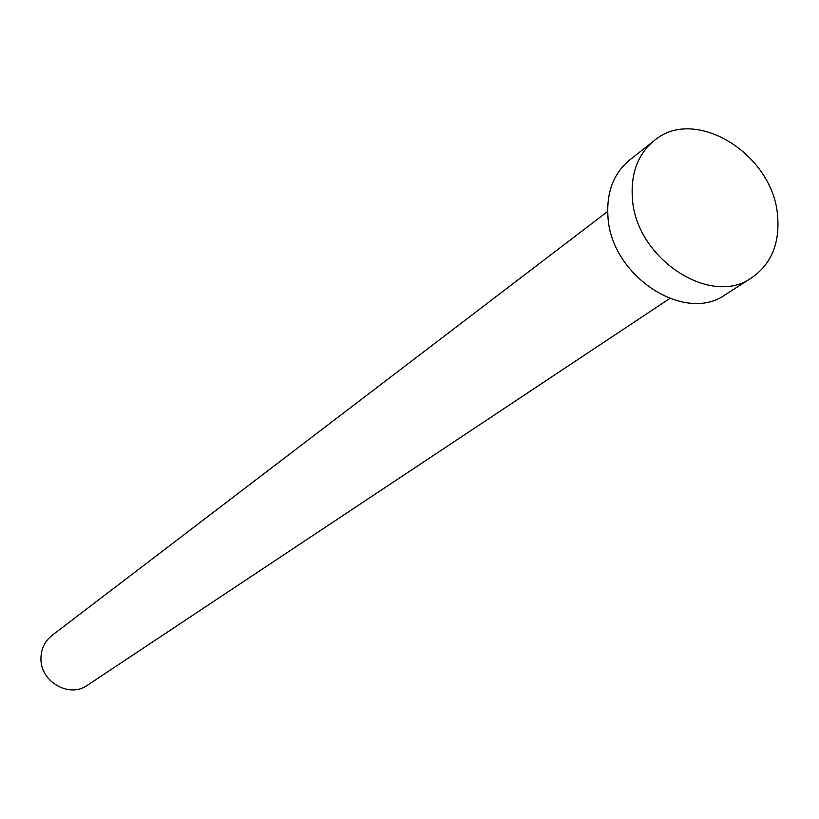 <?xml version="1.0" encoding="UTF-8"?>
<svg xmlns="http://www.w3.org/2000/svg" width="819" height="819" viewBox="0 0 819 819"><rect width="100%" height="100%" fill="white"/><g stroke="black" fill="none" stroke-linecap="round" stroke-linejoin="round"><path stroke-width="1.23" d="M669.696 298.546L87.377 685.278C69.451 698.412 40.305 681.797 40.95 658.609C41.052 648.986 44.707 641.277 51.914 635.503L607.667 211.466M751.77 277.743L725.46 294.605C684.674 324.263 610.595 275.706 607.933 216.329C606.459 192.055 613.687 173.29 629.596 160.053L654.125 140.694C694.891 105.375 773.566 154.371 777.62 216.134C779.811 243.591 771.191 264.127 751.77 277.743C710.554 307.749 635.268 258.139 632.36 197.788C630.784 173.106 638.042 154.074 654.125 140.694"/></g></svg>
